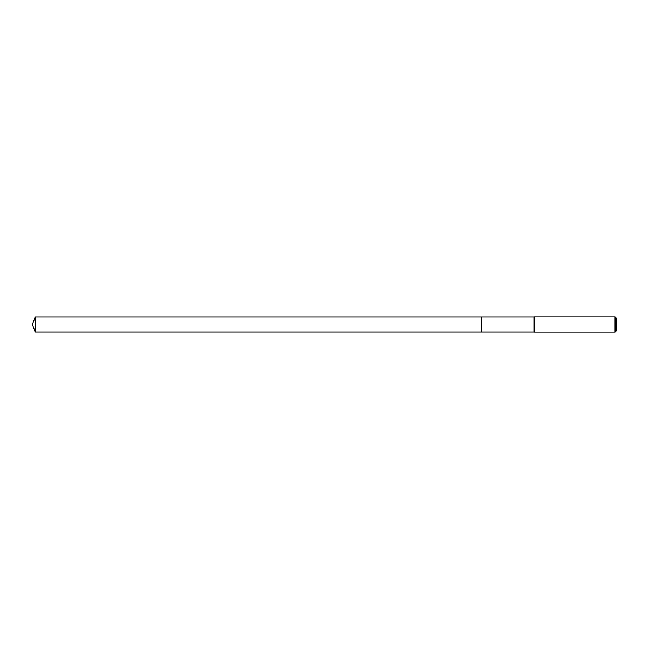 <?xml version="1.0" encoding="UTF-8"?>
<svg xmlns="http://www.w3.org/2000/svg" width="649" height="649" viewBox="0 0 649 649"><rect width="100%" height="100%" fill="white"/><g stroke="black" fill="none" stroke-linecap="round" stroke-linejoin="round"><path stroke-width="0.97" d="M534.135 317.069L35.16 317.069L35.16 331.931L481.144 331.931L481.144 317.069L481.144 331.931L534.135 331.931M35.16 331.931L32.45 324.5L35.16 317.069M534.135 317.004L534.135 331.996L615.049 331.996L615.049 317.004L534.135 317.004M615.049 317.004L616.55 318.505L616.55 330.495L615.049 331.996"/></g></svg>
